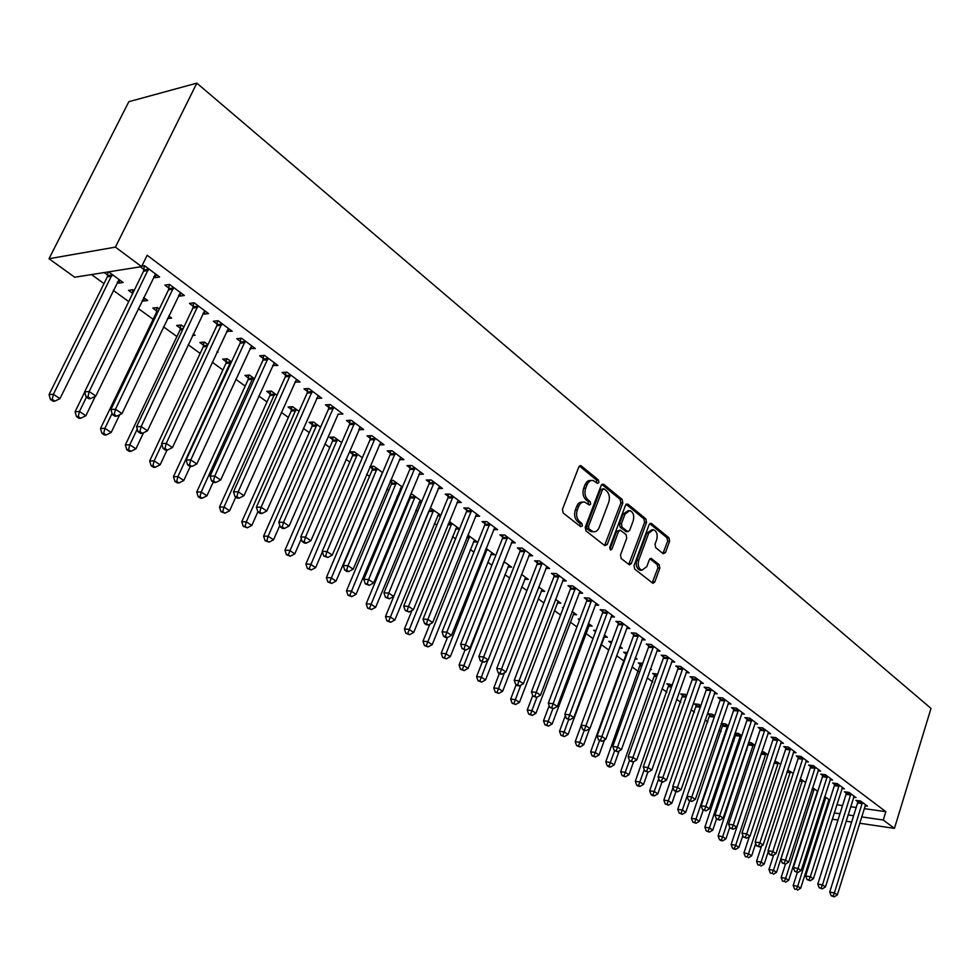 <?xml version="1.0" encoding="UTF-8"?>
<svg xmlns="http://www.w3.org/2000/svg" width="980" height="980" viewBox="0 0 980 980"><rect width="100%" height="100%" fill="white"/><g stroke="black" fill="none" stroke-linecap="round" stroke-linejoin="round"><path stroke-width="1.47" d="M598.903 482.503L598.413 479.967L581.348 465.966L578.812 466.97L562.447 509.331L563.182 513.005L580.589 526.664L582.353 525.905L581.851 523.369L579.621 521.605C576.632 518.665 575.86 514.782 577.293 509.968L578.653 506.44C580.074 503.144 582.12 501.699 584.778 502.115L589.335 505.055L590.658 504.112L590.168 501.576L587.951 499.8C584.999 496.836 584.239 492.952 585.66 488.175L587.902 482.895L590.499 480.641L593.01 480.421L597.604 483.422L598.903 482.503M596.771 482.871L596.452 479.992L579.425 466.039M580.148 526.321L579.878 523.345L577.649 521.593L579.621 521.605M588.49 504.504L588.196 501.576L585.991 499.8L587.951 499.8M663.166 553.676L665.469 552.61L669.597 541.242L668.948 537.799L651.492 523.491L649.164 524.533L634.011 565.619L634.685 569.111L652.962 583.321L654.787 581.961L659.834 568.094L659.173 564.639L651.149 558.38L649.336 559.727L646.812 566.624L641.912 570.262C638.58 568.608 637.514 565.264 638.74 560.241L648.699 533.218L653.464 529.678C656.821 531.319 657.886 534.663 656.673 539.698L655.044 544.17L655.694 547.636L663.166 553.676M885.834 811.673L147.147 255.253L141.585 266.634L74.713 277.23L49 258.732L128.858 101.687L196.833 83.141L931 708.405L894.446 828.37L883.262 820.027L885.834 811.673L864.201 808.635M141.585 266.634L115.432 247.119L196.833 83.141M622.827 502.985L622.141 499.42L603.692 484.291L601.23 485.308L585.244 527.265L585.966 530.878L604.783 545.64L607.233 544.549L622.827 502.985L620.867 502.985L620.181 499.42L601.818 484.377M627.923 504.173L645.869 518.885L646.543 522.377L631.341 563.512L629.479 564.884L621.173 558.514L620.487 554.986L626.759 538.143L626.073 534.615L620.34 530.192L618.49 531.54L611.912 549.131L610.589 550.086L609.719 547.416L625.534 505.19L627.923 504.173L626.232 504.161M853.592 797.255L855.993 797.585L849.035 792.391L844.38 791.767L846.267 793.163M812.628 787.675L817.773 791.448M830.097 779.761L832.571 780.08L825.393 774.715L820.713 774.114L822.661 775.572M793.249 773.477L787.675 769.913M805.817 761.693L808.39 761.999L800.991 756.462L796.287 755.899L798.296 757.393M767.928 754.918L763.947 752.015L761.815 751.758M780.754 743.024L783.424 743.342L775.768 737.622L771.052 737.083L773.122 738.626M734.878 733.542L736.103 734.437M741.75 735.747L738.577 733.42L735.061 733.028M754.833 723.742L757.614 724.048L749.7 718.132L744.959 717.63L747.103 719.234M714.677 715.914L712.362 714.212L707.793 713.734L709.949 715.314M728.042 703.812L730.933 704.093L722.75 697.981L717.985 697.515L720.202 699.169M686.662 695.384L685.265 694.367L680.683 693.926L682.913 695.555M700.308 683.183L703.322 683.452L694.857 677.131L690.079 676.702L692.37 678.417M657.654 674.13L652.655 673.432L654.958 675.122M671.606 661.843L674.742 662.088L665.971 655.534L661.182 655.167L663.558 656.931M627.457 652.533L623.648 652.239L626.036 653.979M635.322 657.776L637.061 659.05L634.93 658.879M641.863 639.732L645.134 639.965L636.045 633.166L631.242 632.835L633.705 634.673M596.024 630.458L593.623 630.287L595.558 631.708M604.293 635.04L607.355 637.282L604.084 637.049M611.03 616.812L614.448 617.02L605.028 609.976L600.201 609.695L602.761 611.606M563.378 607.612L562.52 607.563L563.206 608.066M572.1 611.447L576.595 614.742L573.165 614.534M579.045 593.047L582.622 593.231L572.835 585.918L568.008 585.697L570.666 587.669M538.682 586.959L544.709 591.381L541.132 591.21M545.836 568.4L549.584 568.535L539.429 560.94L534.602 560.78L537.346 562.839M503.965 561.528L511.634 567.151L507.885 567.016M511.34 542.785L515.272 542.883L504.725 534.994L499.886 534.896L502.752 537.028M467.877 535.08L477.309 542.001L473.389 541.903M475.484 516.191L479.612 516.227L468.636 508.02L463.81 507.995L466.786 510.213M440.853 515.284L430.208 507.848M440.62 515.872L437.546 515.848M438.17 488.518L442.519 488.493L431.102 479.955L426.276 480.016L429.363 482.319M390.113 481.548L391.682 482.699M402.4 487.109L393.213 480.384L390.604 480.421M401.714 488.763L400.281 488.763M399.313 459.73L403.907 459.632L392.012 450.739L387.186 450.874L390.42 453.274M362.343 457.758L354.221 451.817L349.615 451.939L352.825 454.291M358.827 429.73L363.666 429.546L351.269 420.285L346.467 420.506L349.823 423.017M320.582 427.17L313.612 422.062L309.031 422.282L312.375 424.732M316.675 398.297L321.722 398.186L308.786 388.521L303.996 388.84L307.512 391.461M276.997 395.234L271.313 391.069L266.744 391.375L270.235 393.923M272.673 365.479L277.928 365.454L264.429 355.36L259.675 355.789L263.326 358.521M231.488 361.89L227.176 358.729L222.644 359.146L226.282 361.804M226.699 331.203L232.199 331.265L218.075 320.705L213.358 321.256L217.18 324.111M183.909 327.026L181.116 324.98L176.621 325.507L180.418 328.276M193.281 333.898L195.143 335.258L192.496 335.552M178.617 295.348L179.671 296.144L184.363 295.507L169.589 284.457L164.91 285.131L168.915 288.12M134.113 290.546L132.986 289.713L128.539 290.362L132.508 293.265M142.272 300.407L143.178 301.068L144.575 298.202M143.595 297.675L147.649 300.468L143.178 301.068M827.622 803.49L828.651 803.637M836.81 804.776L842.543 805.585M850.628 806.724L856.177 807.508M91.508 274.559L103.99 283.624M113.276 290.374L128.723 301.583M138.315 308.553L153.137 319.296M163.525 326.842L176.902 336.557M188.16 344.727L200.153 353.425M212.244 362.208L222.901 369.95M235.788 379.297L245.184 386.108M258.806 396.006L266.989 401.935M281.334 412.36L288.341 417.443M303.371 428.346L309.251 432.621M324.944 444.001L329.746 447.493M346.05 459.326L349.823 462.07M366.716 474.332L369.497 476.354M386.965 489.032L388.791 490.355M397.084 496.382L398.186 497.179M406.798 503.426L407.704 504.075M415.937 510.053L417.688 511.327M434.422 523.467L436.798 525.207M452.54 536.624L455.529 538.804M470.327 549.535L473.891 552.132M487.771 562.202L491.899 565.203M504.896 574.635L509.563 578.016M521.703 586.836L526.885 590.597M538.204 598.805L543.888 602.933M554.398 610.565L560.56 615.036M570.311 622.116L576.938 626.918M585.942 633.46L592.998 638.58M601.291 644.595L608.776 650.034M616.579 655.706L623.758 660.9M632.014 666.902L638.372 671.52M647.168 677.903L652.754 681.945M662.051 688.707L666.878 692.211M676.678 699.328L680.769 702.293M691.047 709.753L694.428 712.203M705.171 720.006L707.866 721.966M719.051 730.076L721.084 731.558M732.697 739.986L734.094 740.99M746.111 749.712L746.883 750.276M104.186 272.562L107.739 275.16M117.331 282.167L118.654 283.134L120.075 280.256M108.609 271.852L123.1 282.473L118.654 283.134M153.738 276.801L154.95 277.707L159.618 277.009L144.501 265.703L141.831 266.131M140.361 266.829L143.938 269.5M159.299 308.994L157.315 307.549L152.843 308.124L156.727 310.966M168.756 315.928L171.659 318.059L167.494 318.561M202.921 313.478L203.84 314.163L208.544 313.588L194.101 302.796L189.41 303.396L193.317 306.311M207.968 344.654L204.404 342.045L199.883 342.51L203.595 345.217M217.254 351.465L218.124 352.102L216.899 352.212M249.937 348.537L255.315 348.549L241.509 338.223L236.768 338.713L240.504 341.505M254.494 378.746L249.484 375.071L244.927 375.426L248.491 378.035M294.907 382.065L300.064 382.004L286.846 372.118L282.081 372.498L285.658 375.168M299.023 411.367L292.677 406.725L288.108 406.994L291.526 409.481M337.978 414.173L342.914 414.038L330.248 404.569L325.458 404.85L328.888 407.398M341.677 442.629L334.131 437.092L329.525 437.264L332.808 439.665M379.285 444.896L384.001 444.749L371.849 435.671L367.047 435.843L370.33 438.305M369.938 466.799L372.449 468.636M382.58 472.593L373.919 466.247L370.146 466.321M418.938 474.271L423.409 474.21L411.747 465.5L406.933 465.586L410.093 467.95M409.885 496.002L410.547 496.48M421.817 501.344L412.139 494.251L410.62 494.251M421.363 502.434L419.097 502.434M457.011 502.495L461.249 502.495L450.053 494.128L445.226 494.141L448.264 496.407M449.293 521.47L459.51 528.955M459.473 529.065L455.639 529.004M493.589 529.616L497.62 529.678L486.852 521.642L482.025 521.581L484.941 523.761M486.092 548.433L494.63 554.692L490.796 554.582M528.759 555.709L532.593 555.832L522.242 548.09L517.416 547.967L520.221 550.062M521.495 574.366L528.318 579.376L524.655 579.217M562.594 580.834L566.256 580.993L556.297 573.545L551.458 573.361L554.166 575.37M555.55 599.319L560.793 603.166L557.289 602.97M595.179 605.04L598.682 605.236L589.078 598.057L584.264 597.812L586.861 599.748M579.854 619.127L578.212 619.029L579.535 619.997M588.343 623.354L592.116 626.11L588.76 625.889M626.588 628.376L629.932 628.596L620.671 621.675L615.857 621.369L618.368 623.243M611.888 641.582L608.764 641.361L611.189 643.137M619.948 646.506L622.337 648.258L619.385 648.037M656.87 650.879L660.067 651.124L651.136 644.448L646.347 644.105L648.76 645.906M642.733 663.301L638.274 662.921L640.614 664.636M650.426 668.838L651.529 669.646L650.169 669.536M686.086 672.611L689.161 672.868L680.537 666.425L675.747 666.033L678.087 667.772M672.28 684.848L666.78 683.77L669.046 685.424M714.298 693.583L717.25 693.865L708.92 687.642L704.155 687.201L706.409 688.891M700.786 705.735L698.924 704.375L694.342 703.91L696.535 705.514M741.554 713.857L744.384 714.151L736.335 708.136L731.582 707.658L733.763 709.287M721.268 723.595L723.13 724.943M728.324 725.911L725.58 723.902L721.329 723.436M767.904 733.469L770.623 733.775L762.844 727.956L758.116 727.442L760.223 729.01M754.943 745.413L751.366 742.791L748.548 742.46M793.384 752.432L796.005 752.75L788.484 747.115L783.767 746.564L785.813 748.095M780.692 764.278L774.849 760.897M818.055 770.795L820.579 771.113L813.29 765.662L808.598 765.086L810.57 766.556M805.609 782.53L800.28 778.782M841.942 788.582L844.368 788.9L837.312 783.62L832.645 783.008L834.556 784.441M824.731 796.544L829.729 800.207M829.533 800.856L828.504 800.709M865.071 805.805L867.423 806.136L860.587 801.015L855.944 800.378L857.794 801.763M603.374 488.738L600.507 489.669L586.518 526.432L587.02 528.955L591.173 531.687L592.912 531.711M825.038 811.611L826.067 811.759M834.225 812.935L839.958 813.768M848.055 814.931L853.605 815.74M861.628 816.891L883.262 820.027M824.535 816.548L823.666 815.923M832.253 819.194L837.986 820.039M846.071 821.228L851.632 822.048M859.656 823.237L894.446 828.37M115.432 247.119L49 258.732M154.95 277.707L156.445 274.645M179.671 296.144L181.129 293.094M203.84 314.163L205.261 311.138M227.47 331.779L228.867 328.778M250.574 349.002L251.934 346.026M273.175 365.859L274.51 362.906M295.286 382.347L296.597 379.419M316.932 398.48L318.182 395.651M338.125 414.283L289.088 526.04L283.551 522.316L333.69 407.141M358.864 429.755L359.721 427.782M591.112 480.445L588.527 480.666L586.714 481.952L585.036 484.684L586.996 484.671M585.991 499.8C583.039 496.836 582.267 492.965 583.688 488.187L585.036 484.684M582.916 502.115L582.818 502.115C580.16 501.699 578.114 503.144 576.681 506.427L578.653 506.44M577.649 521.593C574.672 518.653 573.9 514.77 575.334 509.955L576.681 506.427M604.611 545.517L620.867 502.985M604.195 488.947L602.48 489.657L588.478 526.456L588.98 528.98L593.133 531.724C595.791 532.128 597.837 530.682 599.246 527.363L608.727 502.311C610.111 497.583 609.364 493.761 606.485 490.821L604.195 488.947M626.11 504.271L643.921 518.861L645.869 518.885M628.744 564.456L644.583 522.365L643.921 518.861M619.826 530.18L616.53 531.503L609.94 549.082L611.912 549.131M633.215 520.784C634.464 515.664 633.35 512.258 629.883 510.568L625.007 514.108L621.418 523.7L622.104 527.252L627.825 531.674L629.662 530.339L633.215 520.784M628.462 510.555L623.047 514.096L625.007 514.108M626.379 531.65L620.144 527.216L619.458 523.675L623.047 514.096M652.153 529.653L646.739 533.181L648.699 533.218M641.214 570.238L639.965 570.188C636.62 568.547 635.555 565.203 636.78 560.18L646.739 533.181M652.202 582.867L657.874 568.02L657.225 564.578L649.936 558.772M662.946 553.48L667.637 541.205L667 537.763L649.728 523.626M108.057 271.938L107.359 276.813L49.049 394.609L53.398 394.279L59.964 398.627L119.07 279.521M112.161 274.461L53.398 394.279L52.222 399.411L50.482 399.534L53.116 401.261L54.856 401.139L52.222 399.411M59.964 398.627L54.856 401.139M50.482 399.534L49.049 394.609M148.225 270.48L143.57 271.203L84.623 391.902L89.192 391.547L148.593 268.777M87.955 396.814L86.13 396.949L88.776 398.725L90.613 398.591L87.955 396.814L89.192 391.547L95.832 396.018L155.563 273.983M143.57 271.203L144.317 265.739M84.623 391.902L86.13 396.949M90.613 398.591L95.832 396.018M84.684 392.086L75.068 411.772L79.441 411.502L85.86 415.74L95.329 396.263M132.851 289.737L132.423 294.025M86.436 397.157L79.441 411.502L78.265 416.549L76.514 416.647L79.074 418.338L80.826 418.24L78.265 416.549M85.86 415.74L80.826 418.24M76.514 416.647L75.068 411.772M157.057 307.585L156.371 312.583L100.499 428.542L104.909 428.334L111.181 432.474L119.683 414.736M112.063 413.45L104.909 428.334L103.709 433.307L101.945 433.38L104.456 435.034L106.22 434.961L103.709 433.307M111.181 432.474L106.22 434.961M101.945 433.38L100.499 428.542M173.227 289.149L168.548 289.798L110.887 409.53L115.493 409.236L173.595 287.459M114.231 414.418L112.394 414.528L114.979 416.267L116.828 416.157L114.231 414.418L115.493 409.236L121.973 413.597L180.393 292.542M168.548 289.798L169.258 284.506M110.887 409.53L112.394 414.528M116.828 416.157L121.973 413.597M197.654 307.389L192.962 307.977L136.538 426.753L141.169 426.521L198.021 305.723M139.907 431.616L138.045 431.702L140.581 433.405L142.431 433.319L139.907 431.616L141.169 426.521L147.502 430.771L204.673 310.697M192.962 307.977L193.648 302.845M136.538 426.753L138.045 431.702M142.431 433.319L147.502 430.771M180.737 325.029L180.063 329.893L125.354 444.945L129.789 444.773L135.926 448.84L143.521 432.768M137.249 429.069L129.789 444.773L128.576 449.685L126.8 449.747L129.262 451.351L131.038 451.302L128.576 449.685M135.926 448.84L131.038 451.302M126.8 449.747L125.354 444.945M203.901 342.094L203.252 346.822L149.671 460.98L154.13 460.87L160.132 464.826L167.004 450.102M161.847 444.381L154.13 460.87L152.905 465.696L151.116 465.733L153.517 467.313L155.306 467.276L152.905 465.696M160.132 464.826L155.306 467.276M151.116 465.733L149.671 460.98M221.541 325.225L216.825 325.752L161.602 443.573L166.269 443.401L221.897 323.572M164.983 448.424L163.121 448.497L165.596 450.151L167.458 450.09L164.983 448.424L166.269 443.401L172.443 447.566L228.401 328.435M216.825 325.752L217.499 320.779M161.602 443.573L163.121 448.497M167.458 450.09L172.443 447.566M244.902 342.669L240.161 343.135L186.102 460.024L190.782 459.902L245.245 341.028M189.495 464.851L187.621 464.9L190.047 466.517L191.909 466.468L189.495 464.851L190.782 459.902L196.833 463.969L251.603 345.781M240.161 343.135L240.811 338.296M186.102 460.024L187.621 464.9M191.909 466.468L196.833 463.969M226.576 358.79L225.951 363.384L173.448 476.672L177.931 476.599L183.799 480.482L190.243 466.505M230.827 361.399L177.931 476.599L176.694 481.364L174.906 481.388L177.257 482.932L179.046 482.907L176.694 481.364M183.799 480.482L179.046 482.907M174.906 481.388L173.448 476.672M267.748 359.721L262.995 360.138L210.063 476.109L214.755 476.035L268.091 358.092M213.456 480.911L211.57 480.935L213.934 482.515L215.821 482.491L213.456 480.911L214.755 476.035L220.672 480.004L274.302 362.747M262.995 360.138L263.62 355.434M210.063 476.109L211.57 480.935M215.821 482.491L220.672 480.004M248.761 375.132L248.161 379.603L196.723 492.021L201.219 491.997L206.964 495.794L213.224 482.038M253.048 377.68L201.219 491.997L199.969 496.689L198.168 496.689L200.471 498.208L202.272 498.195L199.969 496.689M206.964 495.794L202.272 498.195M198.168 496.689L196.723 492.021M290.092 376.406L285.327 376.773L233.485 491.825L238.201 491.801L290.423 374.801M236.878 496.603L234.992 496.615L237.307 498.159L239.194 498.159L236.878 496.603L238.201 491.801L243.983 495.684L296.511 379.346M285.327 376.773L285.94 372.192M233.485 491.825L234.992 496.615M239.194 498.159L243.983 495.684M270.492 391.118L269.904 395.479L219.483 507.04L224.004 507.052L229.626 510.776L235.764 497.13M274.792 393.617L224.004 507.052L222.754 511.683L220.941 511.67L224.996 513.165L222.754 511.683M229.626 510.776L224.996 513.165M220.941 511.67L219.483 507.04M291.771 406.774L291.207 411.024L241.778 521.74L246.311 521.801L251.811 525.439L257.863 511.817M296.095 409.236L246.311 521.801L245.049 526.358L243.236 526.334L247.242 527.816L245.049 526.358M251.811 525.439L247.242 527.816M243.236 526.334L241.778 521.74M312.62 422.111L312.057 426.251L263.596 536.134L268.14 536.232L273.53 539.796L279.827 525.439M316.969 424.512L268.14 536.232L266.866 540.74L265.053 540.691L269.035 542.148L266.866 540.74M273.53 539.796L269.035 542.148M265.053 540.691L263.596 536.134M333.041 437.129L332.502 441.172L284.96 550.221L289.529 550.368L294.796 553.847L301.326 538.804M337.402 439.493L288.243 554.803L286.417 554.741L290.362 556.199L288.243 554.803M294.796 553.847L290.362 556.199M286.417 554.741L284.96 550.221M353.057 451.841L352.518 455.786L305.895 564.027L310.464 564.211L315.634 567.628L322.371 551.912M357.43 454.169L309.178 568.596L307.353 568.51L311.248 569.956L309.178 568.596M315.634 567.628L311.248 569.956M307.353 568.51L305.895 564.027M372.67 466.272L372.155 470.118L326.401 577.551L330.983 577.771L336.042 581.115L382.421 472.47M377.067 468.55L329.684 582.096L327.859 581.998L331.718 583.431L329.684 582.096M336.042 581.115L331.718 583.431M327.859 581.998L326.401 577.551M391.89 480.396L391.388 484.169L346.491 590.805L351.085 591.062L356.046 594.333L401.555 486.497M396.312 482.65L349.787 595.326L347.949 595.227L351.771 596.636L349.787 595.326M356.046 594.333L351.771 596.636M347.949 595.227L346.491 590.805M410.743 494.251L410.265 497.938L366.189 603.803L370.783 604.084L375.646 607.294L420.322 500.241M415.177 496.468L369.485 608.298L367.635 608.176L371.432 609.572L369.485 608.298M375.646 607.294L371.432 609.572M367.635 608.176L366.189 603.803M428.897 511.046L385.495 616.53L390.101 616.849L394.866 619.997L438.721 513.728M433.675 510.029L388.791 621.002L386.941 620.879L390.702 622.263L388.791 621.002M394.866 619.997L390.702 622.263M386.941 620.879L385.495 616.53M411.992 610.43L404.422 629.013L409.027 629.356L413.707 632.455L456.766 526.946M451.817 523.32L407.717 633.472L405.867 633.325L409.591 634.697L407.717 633.472M413.707 632.455L409.591 634.697M405.867 633.325L404.422 629.013M429.889 624.125L422.98 641.263L427.599 641.63L432.192 644.668L474.479 539.919M469.616 536.366L426.276 645.698L424.438 645.538L428.113 646.898L426.276 645.698M432.192 644.668L428.113 646.898M424.438 645.538L422.98 641.263M447.456 637.551L441.196 653.268L445.814 653.672L450.31 656.649L491.85 552.659M487.085 549.155L444.491 657.678L442.642 657.519L446.292 658.866L444.491 657.678M450.31 656.649L446.292 658.866M442.642 657.519L441.196 653.268M464.998 649.985L459.057 665.053L463.675 665.481L468.085 668.397L508.902 565.142M504.222 561.724L462.352 669.438L460.502 669.267L464.116 670.602L462.352 669.438M468.085 668.397L464.116 670.602M460.502 669.267L459.057 665.053M482.258 662.088L476.586 676.617L481.205 677.07L485.541 679.936L525.648 577.416M487.783 660.177L479.882 680.978L478.032 680.794L481.609 682.117L479.882 680.978M485.541 679.936L481.609 682.117M478.032 680.794L476.586 676.617M499.335 673.591L493.785 687.96L498.404 688.438L502.654 691.243L542.075 589.446M504.443 672.782L497.081 692.309L495.231 692.113L498.783 693.423L497.081 692.309M502.654 691.243L498.783 693.423M495.231 692.113L493.785 687.96M516.129 684.824L510.666 699.095L515.296 699.598L519.461 702.354L558.208 601.267M520.821 685.13L513.961 703.42L512.111 703.211L515.627 704.522L513.961 703.42M519.461 702.354L515.627 704.522M512.111 703.211L510.666 699.095M532.74 695.518L527.24 710.035L531.87 710.561L535.962 713.269L574.06 612.88M536.905 697.233L530.535 714.334L528.686 714.114L532.177 715.412L530.535 714.334M535.962 713.269L532.177 715.412M528.686 714.114L527.24 710.035M549.192 705.637L543.52 720.766L548.139 721.317L552.169 723.975L589.617 624.285M552.879 708.65L546.803 725.041L544.954 724.82L548.42 726.107L546.803 725.041M552.169 723.975L548.42 726.107M544.954 724.82L543.52 720.766M565.35 715.596L559.507 731.313L564.125 731.876L568.069 734.486L604.905 635.493M568.657 719.626L562.79 735.564L560.94 735.343L564.37 736.605L562.79 735.564M568.069 734.486L564.37 736.605M560.94 735.343L559.507 731.313M581.201 725.372L575.211 741.664L579.817 742.252L583.7 744.825L589.617 728.667M611.165 643.529L611.324 641.545M584.227 730.418L586.15 730.651L582.622 729.341L584.227 730.418L578.482 745.903L576.632 745.67L580.038 746.932L578.482 745.903M583.7 744.825L580.038 746.932M576.632 745.67L575.211 741.664M626.159 652.435L625.804 655.289L590.634 751.844L595.24 752.444L599.049 754.967L604.513 739.912M599.527 740.66L593.904 756.058L592.055 755.813L595.423 757.062L593.904 756.058M599.049 754.967L595.423 757.062M592.055 755.813L590.634 751.844M311.959 392.735L307.181 393.041L256.393 507.199L261.121 507.224L312.289 391.143M259.798 511.964L257.911 511.952L260.166 513.459L262.064 513.483L259.798 511.964L261.121 507.224L266.781 511.033L318.243 395.589M307.181 393.041L307.769 388.582M256.393 507.199L257.911 511.952M262.064 513.483L266.781 511.033M282.216 526.983L280.317 526.958L282.534 528.441L284.433 528.465L282.216 526.983L283.551 522.316L278.798 522.254L328.57 408.979L329.145 404.63M278.798 522.254L280.317 526.958M284.433 528.465L289.088 526.04M354.319 424.352L349.517 424.573L300.738 536.966L305.49 537.077L354.638 422.797M304.155 541.683L302.257 541.634L304.413 543.091L306.324 543.141L304.155 541.683L305.49 537.077L310.905 540.715L360.346 427.06M349.517 424.573L350.08 420.334M300.738 536.966L302.257 541.634M306.324 543.141L310.905 540.715M374.838 439.677L370.024 439.849L322.2 551.385L326.977 551.532L375.144 438.121M325.63 556.077L323.719 556.003L327.749 557.498L325.63 556.077L326.977 551.532L332.269 555.096L380.73 442.311M370.024 439.849L370.575 435.72M322.2 551.385L323.719 556.003M327.749 557.498L332.269 555.096M394.928 454.683L390.113 454.806L343.221 565.485L347.998 565.681L395.234 453.14M346.651 570.164L344.74 570.078L346.81 571.475L348.721 571.548L346.651 570.164L347.998 565.681L353.192 569.172L400.71 457.244M390.113 454.806L390.64 450.776M343.221 565.485L344.74 570.078M348.721 571.548L353.192 569.172M414.613 469.371L409.787 469.457L363.801 579.303L368.59 579.535L414.908 467.852M367.231 583.945L365.307 583.86L369.264 585.317L367.231 583.945L368.59 579.535L373.674 582.953L420.273 471.87M409.787 469.457L410.302 465.524M363.801 579.303L365.307 583.86M369.264 585.317L373.674 582.953M433.895 483.777L429.069 483.826L383.952 592.839L388.754 593.096L434.189 482.27M387.394 597.457L385.471 597.347L389.379 598.792L387.394 597.457L388.754 593.096L393.727 596.44L439.457 486.202M429.069 483.826L429.571 479.967M383.952 592.839L385.471 597.347M389.379 598.792L393.727 596.44M452.797 497.889L447.97 497.889L403.699 606.093L408.513 606.387L453.091 496.395M407.141 610.699L405.218 610.577L409.089 611.998L407.141 610.699L408.513 606.387L413.389 609.67L458.248 500.253M447.97 497.889L448.46 494.128M403.699 606.093L405.218 610.577M409.089 611.998L413.389 609.67M471.331 511.719L466.492 511.695L423.054 619.078L427.868 619.409L471.613 510.237M426.484 623.66L424.56 623.525L426.484 624.811L428.407 624.946L426.484 623.66L427.868 619.409L432.646 622.619L476.66 514.022M466.492 511.695L466.982 508.008M423.054 619.078L424.56 623.525M428.407 624.946L432.646 622.619M489.498 525.28L484.659 525.219L442.017 631.818L446.831 632.173L489.767 523.822M445.459 636.363L443.524 636.216L445.398 637.478L447.333 637.625L445.459 636.363L446.831 632.173L451.511 635.322L494.729 527.522M484.659 525.219L485.125 521.617M442.017 631.818L443.524 636.216M447.333 637.625L451.511 635.322M507.309 538.584L502.471 538.486L460.612 644.289L465.427 644.681L507.579 537.126M464.042 648.821L462.119 648.662L465.88 650.058L464.042 648.821L465.427 644.681L470.02 647.768L512.442 540.764M502.471 538.486L502.936 534.957M460.612 644.289L462.119 648.662M465.88 650.058L470.02 647.768M524.778 551.63L519.951 551.495L478.84 656.527L483.655 656.943L525.047 550.184M482.27 661.035L480.335 660.863L484.071 662.247L482.27 661.035L483.655 656.943L488.15 659.969L529.812 553.749M519.951 551.495L520.392 548.041M478.84 656.527L480.335 660.863M484.071 662.247L488.15 659.969M541.916 564.431L537.089 564.26L496.713 668.532L501.527 668.973L542.185 562.998M500.143 673.015L498.208 672.831L499.984 674.02L501.907 674.191L500.143 673.015L501.527 668.973L505.95 671.937L546.852 566.489M537.089 564.26L537.518 560.879M496.713 668.532L498.208 672.831M501.907 674.191L505.95 671.937M558.735 576.975L553.908 576.779L514.243 680.292L519.057 680.769L558.992 575.566M517.673 684.763L515.737 684.567L517.477 685.731L519.4 685.914L517.673 684.763L519.057 680.769L523.394 683.685L563.574 578.996M553.908 576.779L554.325 573.471M514.243 680.292L515.737 684.567M519.4 685.914L523.394 683.685M575.236 589.298L570.409 589.078L531.442 691.843L536.256 692.333L575.493 587.89M534.86 696.278L532.936 696.082L536.562 697.417L534.86 696.278L536.256 692.333L540.507 695.2L579.989 591.259M570.409 589.078L570.826 585.82M531.442 691.843L532.936 696.082M536.562 697.417L540.507 695.2M591.43 601.389L586.604 601.144L548.322 703.175L553.137 703.689L591.675 600.005M551.74 707.585L549.805 707.376L553.406 708.699L551.74 707.585L553.137 703.689L557.302 706.494L596.097 603.3M586.604 601.144L587.008 597.947M548.322 703.175L549.805 707.376M553.406 708.699L557.302 706.494M607.331 613.26L602.516 612.978L564.872 714.285L569.686 714.837L607.576 611.888M568.29 718.683L566.366 718.463L569.931 719.773L568.29 718.683L569.686 714.837L573.778 717.581L611.912 615.122M602.516 612.978L602.908 609.854M564.872 714.285L566.366 718.463M569.931 719.773L573.778 717.581M622.937 624.922L618.123 624.615L581.128 725.2L585.942 725.764L623.182 623.549M584.546 729.573L585.942 725.764L589.96 728.471L627.445 626.735M618.123 624.615L618.515 621.541M581.128 725.2L582.622 729.341M586.15 730.651L589.96 728.471M638.262 636.363L633.46 636.032L597.09 735.907L601.892 736.495L638.507 635.003M600.495 740.255L598.572 740.023L602.075 741.321L600.495 740.255L601.892 736.495L605.836 739.153L642.696 638.139M633.46 636.032L633.84 633.019M597.09 735.907L598.572 740.023M602.075 741.321L605.836 739.153M653.317 647.609L648.527 647.253L612.757 746.429L617.559 747.042L653.562 646.261M616.163 750.754L614.24 750.509L617.706 751.795L616.163 750.754L617.559 747.042L621.43 749.639L657.666 649.336M648.527 647.253L648.895 644.289M612.757 746.429L614.24 750.509M617.706 751.795L621.43 749.639M668.115 658.646L663.325 658.266L628.143 756.756L632.945 757.393L668.348 657.311M631.537 761.068L629.626 760.811L633.068 762.085L631.537 761.068L632.945 757.393L636.743 759.941L672.378 660.324M663.325 658.266L663.681 655.351M628.143 756.756L629.626 760.811M633.068 762.085L636.743 759.941M640.749 663.129L605.787 761.84L610.393 762.465L614.142 764.939L619.152 750.962M614.607 750.754L609.046 766.029L607.208 765.772L608.702 766.764L610.552 767.022L609.046 766.029M614.142 764.939L610.552 767.022M607.208 765.772L605.787 761.84M682.644 669.499L677.854 669.095L643.26 766.911L648.05 767.548L682.876 668.164M646.653 771.187L644.73 770.929L648.148 772.191L646.653 771.187L648.05 767.548L651.786 770.06L686.845 671.141M677.854 669.095L678.209 666.229M643.26 766.911L644.73 770.929M648.148 772.191L651.786 770.06M655.081 673.652L620.671 771.664L625.277 772.301L628.964 774.739L633.57 761.791M629.503 760.468L623.929 775.829L622.092 775.572L625.412 776.797L623.929 775.829M628.964 774.739L625.412 776.797M622.092 775.572L620.671 771.664M696.915 680.157L692.137 679.728L658.107 776.87L662.884 777.532L697.148 678.846M661.488 781.134L659.577 780.864L662.958 782.114L661.488 781.134L662.884 777.532L666.559 780.007L701.043 681.761M692.137 679.728L692.492 676.923M658.107 776.87L659.577 780.864M662.958 782.114L666.559 780.007M669.168 683.979L635.31 781.317L639.903 781.979L643.529 784.367L647.841 772.142M644.264 769.643L638.568 785.47L636.731 785.201L638.176 786.156L640.014 786.413L638.568 785.47M643.529 784.367L640.014 786.413M636.731 785.201L635.31 781.317M710.953 690.63L706.188 690.189L672.697 786.658L677.474 787.344L711.174 689.332M676.065 790.897L674.154 790.627L677.511 791.865L676.065 790.897L677.474 787.344L681.076 789.77L715.008 692.198M706.188 690.189L706.531 687.421M672.697 786.658L674.154 790.627M677.511 791.865L681.076 789.77M683.023 694.146L649.703 790.811L654.285 791.485L657.85 793.825L661.99 781.979M658.768 778.671L652.95 794.939L651.112 794.658L652.533 795.601L654.37 795.87L652.95 794.939M657.85 793.825L654.37 795.87M651.112 794.658L649.703 790.811M724.747 700.933L719.982 700.467L687.029 796.287L691.794 796.985L724.967 699.634M690.398 800.501L688.487 800.219L691.819 801.456L690.398 800.501L691.794 796.985L695.335 799.374L728.728 702.452M719.982 700.467L720.325 697.748M710.059 713.979L677.756 809.308L682.325 810.019L687.041 796.311L688.487 800.219M691.819 801.456L695.335 799.374M696.645 704.142L663.84 800.133L668.433 800.819L671.925 803.135L675.906 791.632M673.027 787.565L667.086 804.237L665.249 803.967L668.483 805.168L667.086 804.237M671.925 803.135L668.483 805.168M665.249 803.967L663.84 800.133M738.308 711.051L733.555 710.573L701.117 805.744L705.87 806.454L738.516 709.765M704.473 809.933L702.574 809.652L705.87 810.877L704.473 809.933L705.87 806.454L709.361 808.806L742.228 712.534M733.555 710.573L733.885 707.891M701.117 805.744L702.574 809.652M705.87 810.877L709.361 808.806M680.99 813.4L679.152 813.106L682.362 814.307L680.99 813.4L682.325 810.019L685.767 812.285L689.651 800.991M714.518 715.792L714.408 716.698M685.767 812.285L682.362 814.307M679.152 813.106L677.756 809.308M751.636 721.011L746.895 720.508L714.971 815.042L719.712 815.777L751.844 719.736M718.316 819.207L716.417 818.913L719.688 820.125L718.316 819.207L719.712 815.777L723.142 818.08L755.494 722.456M746.895 720.508L747.213 717.875M714.971 815.042L716.417 818.913M719.688 820.125L723.142 818.08M723.24 723.644L691.427 818.325L695.996 819.047L699.377 821.289L703.199 810.068M727.699 725.445L695.996 819.047L694.661 822.392L692.823 822.11L696.008 823.286L694.661 822.392M699.377 821.289L696.008 823.286M692.823 822.11L691.427 818.325M764.743 730.798L760.014 730.272L728.581 824.18L733.322 824.927L764.951 729.524M731.925 828.333L730.027 828.027L733.273 829.227L731.925 828.333L733.322 824.927L736.691 827.194L768.541 732.207M760.014 730.272L760.333 727.675M728.581 824.18L730.027 828.027M733.273 829.227L736.691 827.194M736.201 733.15L704.877 827.206L709.447 827.941L712.766 830.134L716.527 818.986M740.66 734.951L709.447 827.941L708.099 831.248L706.274 830.954L709.434 832.13L708.099 831.248M712.766 830.134L709.434 832.13M706.274 830.954L704.877 827.206M777.63 740.427L772.914 739.888L741.97 833.159L746.699 833.919L777.838 739.165M745.302 837.288L743.404 836.981L746.625 838.182L745.302 837.288L746.699 833.919L750.006 836.148L781.366 741.799M772.914 739.888L773.22 737.327M741.97 833.159L743.404 836.981M746.625 838.182L750.006 836.148M748.965 742.509L718.12 835.928L722.664 836.675L725.935 838.843L729.782 827.365M753.412 744.298L722.664 836.675L721.329 839.958L719.504 839.652L720.814 840.522L722.64 840.816L721.329 839.958M725.935 838.843L722.64 840.816M719.504 839.652L718.12 835.928M790.321 749.896L785.605 749.333L755.127 842.004L759.855 842.776L790.517 748.647M758.459 846.108L756.572 845.789L759.757 846.977L758.459 846.108L759.855 842.776L763.102 844.968L793.984 751.231M785.605 749.333L785.911 746.821M755.127 842.004L756.572 845.789M759.757 846.977L763.102 844.968M761.436 752.897L731.129 844.515L735.674 845.274L738.895 847.406L742.84 835.499M765.968 753.485L735.674 845.274L734.339 848.521L732.526 848.215L733.812 849.06L735.625 849.366L734.339 848.521M738.895 847.406L735.625 849.366M732.526 848.215L731.129 844.515M802.792 759.206L798.088 758.63L768.075 850.689L772.791 851.473L802.988 757.969M771.395 854.781L769.508 854.462L772.669 855.638L771.395 854.781L772.791 851.473L775.989 853.629L806.405 760.517M798.088 758.63L798.394 756.156M768.075 850.689L769.508 854.462M772.669 855.638L775.989 853.629M749.369 836.528L743.942 852.967L748.475 853.739L751.648 855.834L755.702 843.511M778.316 762.538L748.475 853.739L747.14 856.949L745.327 856.643L747.14 856.949M751.648 855.834L748.414 857.782M745.327 856.643L743.942 852.967M815.066 768.369L810.374 767.781L780.815 859.24L785.507 860.036L815.262 767.144M784.123 863.307L782.236 862.976L785.384 864.152L784.123 863.307L785.507 860.036L788.655 862.155L818.619 769.643M810.374 767.781L810.668 765.343M780.815 859.24L782.236 862.976M785.384 864.152L788.655 862.155M761.595 845.875L756.548 861.285L761.08 862.069L764.192 864.127L768.345 851.399M790.48 771.456L761.08 862.069L759.733 865.242L757.92 864.923L759.733 865.242M764.192 864.127L760.982 866.063M757.92 864.923L756.548 861.285M827.145 777.385L822.465 776.785L793.335 867.643L798.026 868.464L827.341 776.172M796.642 871.698L794.768 871.367L797.879 872.519L796.642 871.698L798.026 868.464L801.126 870.546L830.648 778.635M822.465 776.785L822.759 774.384M793.335 867.643L794.768 871.367M797.879 872.519L801.126 870.546M773.636 855.05L768.957 869.468L773.477 870.264L776.54 872.286L805.438 783.081M802.448 780.215L773.477 870.264L772.13 873.413L770.329 873.082L772.13 873.413M776.54 872.286L773.367 874.221M770.329 873.082L768.957 869.468M839.027 786.266L834.36 785.654L805.658 875.924L810.338 876.745L839.223 785.054M808.953 879.942L807.079 879.611L810.178 880.763L808.953 879.942L810.338 876.745L813.388 878.803L842.469 787.479M834.36 785.654L834.654 783.277M805.658 875.924L807.079 879.611M810.178 880.763L813.388 878.803M785.495 864.078L781.158 877.517L785.678 878.325L788.692 880.322L817.455 791.215M814.233 788.851L785.678 878.325L784.343 881.449L782.53 881.118L784.343 881.449M788.692 880.322L785.543 882.245M782.53 881.118L781.158 877.517M850.726 795.001L846.071 794.364L817.798 884.07L822.465 884.903L850.922 793.8M821.081 888.064L819.207 887.733L822.281 888.872L821.081 888.064L822.465 884.903L825.466 886.925L854.119 796.189M846.071 794.364L846.353 792.024M817.798 884.07L819.207 887.733M822.281 888.872L825.466 886.925M797.34 872.433L793.188 885.442L797.683 886.263L800.66 888.235L829.007 799.68M825.834 797.353L797.683 886.263L796.348 889.35L794.547 889.019L796.348 889.35M800.66 888.235L797.536 890.134M794.547 889.019L793.188 885.442M862.253 803.6L857.61 802.951L829.729 892.082L834.384 892.927L862.437 802.399M833 896.063L831.138 895.72L834.188 896.859L833 896.063L834.384 892.927L837.337 894.912L865.585 804.752M857.61 802.951L857.88 800.648M829.729 892.082L831.138 895.72M834.188 896.859L837.337 894.912M596.452 479.992L598.413 479.967M579.878 523.345L581.851 523.369M588.196 501.576L590.168 501.576M583.688 488.187L585.66 488.175M575.334 509.955L577.293 509.968M579.462 466.002L581.348 465.966M605.26 544.513L607.233 544.549M601.892 484.304L603.692 484.291M620.181 499.42L622.141 499.42M600.507 489.669L602.48 489.657M586.518 526.432L588.478 526.456M587.02 528.955L588.98 528.98M589.348 530.78L591.308 530.817M644.583 522.365L646.543 522.377M629.38 563.451L631.341 563.512M616.53 531.503L618.49 531.54M619.458 523.675L621.418 523.7M620.144 527.216L622.104 527.252M625.313 531.368L627.274 531.393M636.78 560.18L638.74 560.241M650.144 558.6L651.676 558.649M657.225 564.578L659.173 564.639M657.874 568.02L659.834 568.094M652.827 581.875L654.787 581.961M649.887 523.479L651.492 523.491M667 537.763L668.948 537.799M667.637 541.205L669.597 541.242M663.509 552.548L665.469 552.61M107.69 275.662L112.112 274.976M107.359 276.813L111.794 276.127M148.544 269.292L143.888 270.027M156.678 311.456L158.209 311.273M156.371 312.583L157.645 312.424M173.546 287.973L168.866 288.635M197.972 306.226L193.268 306.826M180.369 328.778L183.236 328.447M180.063 329.893L182.684 329.599M203.558 345.707L207.662 345.291M203.252 346.822L207.135 346.43M221.847 324.074L217.131 324.613M245.196 341.53L240.468 341.996M226.245 362.282L230.778 361.89M225.951 363.384L230.484 362.992M268.042 358.594L263.289 359.011M248.442 378.513L252.999 378.158M248.161 379.603L252.705 379.248M290.386 375.291L285.609 375.659M270.186 394.401L274.755 394.095M269.904 395.479L274.474 395.173M291.477 409.959L296.058 409.701M291.207 411.024L295.776 410.767M312.338 425.185L316.92 424.977M312.057 426.251L316.65 426.043M332.759 440.118L337.365 439.959M332.502 441.172L337.096 441.012M352.788 454.745L357.394 454.622M352.518 455.786L357.137 455.663M372.412 469.089L377.018 469.004M372.155 470.118L376.773 470.033M391.645 483.14L396.263 483.091M391.388 484.169L396.018 484.12M410.51 496.921L415.128 496.909M410.265 497.938L414.883 497.938M429.142 510.433L433.638 510.47M428.762 511.45L433.393 511.474M448.375 523.712L451.78 523.749M447.97 524.704L451.535 524.753M467.203 536.746L469.579 536.795M466.811 537.738L469.346 537.787M485.651 549.547L487.048 549.584M485.259 550.527L486.815 550.576M503.353 563.096L503.965 563.12M626 654.37L626.759 654.432M625.804 655.289L626.428 655.338M312.24 391.62L307.463 391.939M333.359 408.709L328.57 408.979M333.641 407.619L328.851 407.876M354.589 423.274L349.787 423.483M375.095 438.599L370.293 438.771M395.185 453.605L390.371 453.74M414.871 468.318L410.044 468.403M434.152 482.724L429.326 482.773M453.054 496.848L448.215 496.86M471.576 510.69L466.737 510.666M489.731 524.263L484.904 524.202M507.542 537.567L502.703 537.469M525.01 550.625L520.172 550.49M542.148 563.427L537.31 563.267M558.955 575.995L554.129 575.799M575.456 588.319L570.63 588.098M591.638 600.422L586.824 600.164M607.539 612.292L602.725 612.022M623.145 623.966L618.331 623.66M638.47 635.408L633.668 635.077M653.525 646.665L648.723 646.31M668.311 657.715L663.521 657.335M640.589 665.028L642.072 665.151M640.393 665.935L641.741 666.057M682.84 668.568L678.05 668.164M654.922 675.502L657.09 675.698M654.726 676.408L656.772 676.592M697.111 679.238L692.333 678.809M669.022 685.804L671.851 686.073M668.826 686.698L671.545 686.956M711.137 689.724L706.372 689.271M682.876 695.935L686.355 696.266M682.692 696.817L686.037 697.148M724.931 700.026L720.178 699.561M696.511 705.894L700.59 706.311M696.327 706.776L700.284 707.18M738.491 710.157L733.738 709.667M709.912 715.682L714.481 716.172M709.728 716.564L714.285 717.042M751.819 720.116L747.079 719.614M723.093 725.323L727.662 725.825M722.922 726.192L727.479 726.695M764.927 729.904L760.186 729.389M736.078 734.804L740.623 735.319M735.894 735.662L740.451 736.188M777.814 739.545L773.085 739.006M748.842 744.126L753.387 744.665M748.659 744.984L753.216 745.523M790.492 749.014L785.776 748.463M761.399 753.302L765.931 753.853M761.227 754.159L765.76 754.71M802.963 758.336L798.259 757.773M774.347 762.416L778.292 762.906M774.077 763.249L778.12 763.751M815.238 767.511L810.546 766.923M787.185 771.395L790.456 771.811M786.916 772.216L790.284 772.657M827.316 776.528L822.637 775.927M799.803 780.227L802.424 780.57M799.533 781.048L802.253 781.415M839.198 785.409L834.531 784.796M812.212 788.937L814.209 789.206M811.955 789.758L814.049 790.039M850.897 794.155L846.242 793.531M824.425 797.512L825.809 797.708M824.168 798.32L825.65 798.529M862.412 802.755L857.77 802.118M580.087 465.659L580.711 465.647M591.173 531.687L593.133 531.724M625.865 531.65L627.825 531.674M639.965 570.188L641.912 570.262"/></g></svg>
